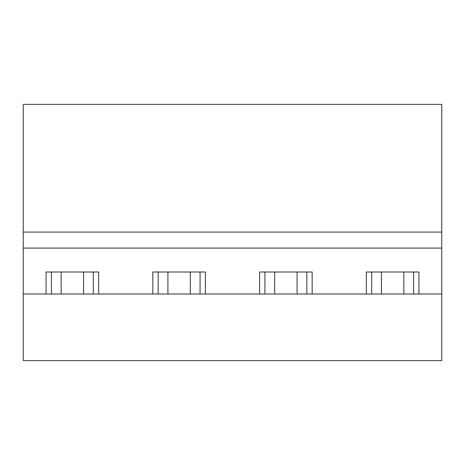 <?xml version="1.0" encoding="UTF-8"?>
<svg xmlns="http://www.w3.org/2000/svg" width="465" height="465" viewBox="0 0 465 465"><rect width="100%" height="100%" fill="white"/><g stroke="black" fill="none" stroke-linecap="round" stroke-linejoin="round"><path stroke-width="0.7" d="M23.25 293.996L441.75 293.996L441.75 360.613L23.25 360.613L23.25 248.089L441.75 248.089L441.75 104.387L23.25 104.387L23.25 248.089M158.17 293.996L158.17 272.002M152.828 293.996L152.828 272.002L205.408 272.002L205.408 293.996M200.072 293.996L200.072 272.002M264.928 293.996L264.928 272.002M259.592 293.996L259.592 272.002L312.172 272.002L312.172 293.996M306.83 293.996L306.83 272.002M371.686 293.996L371.686 272.002M366.35 293.996L366.35 272.002L418.93 272.002L418.93 293.996M413.594 293.996L413.594 272.002M51.406 293.996L51.406 272.002M46.07 293.996L46.07 272.002L98.65 272.002L98.65 293.996M93.314 293.996L93.314 272.002M23.25 232.076L441.75 232.076M441.75 293.996L441.75 248.089M61.148 272.002L61.148 293.996M83.572 272.002L83.572 293.996M167.912 272.002L167.912 293.996M190.33 272.002L190.33 293.996M274.67 272.002L274.67 293.996M297.089 272.002L297.089 293.996M381.428 272.002L381.428 293.996M403.853 272.002L403.853 293.996"/></g></svg>
